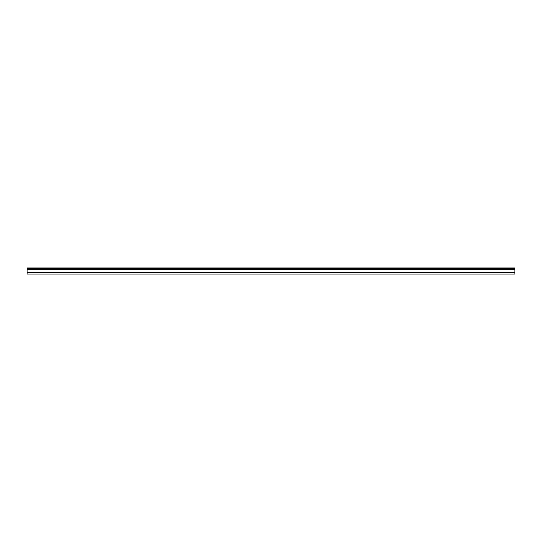 <?xml version="1.0" encoding="UTF-8"?>
<svg xmlns="http://www.w3.org/2000/svg" width="542" height="542" viewBox="0 0 542 542"><rect width="100%" height="100%" fill="white"/><g stroke="black" fill="none" stroke-linecap="round" stroke-linejoin="round"><path stroke-width="0.81" d="M514.9 269.367L514.9 274.049L27.1 274.049L27.1 268.778L514.9 268.778L514.9 269.367L27.1 269.367M27.1 268.778L27.1 267.951L514.9 267.951L514.9 268.778M514.9 272.701L27.1 272.701"/></g></svg>

